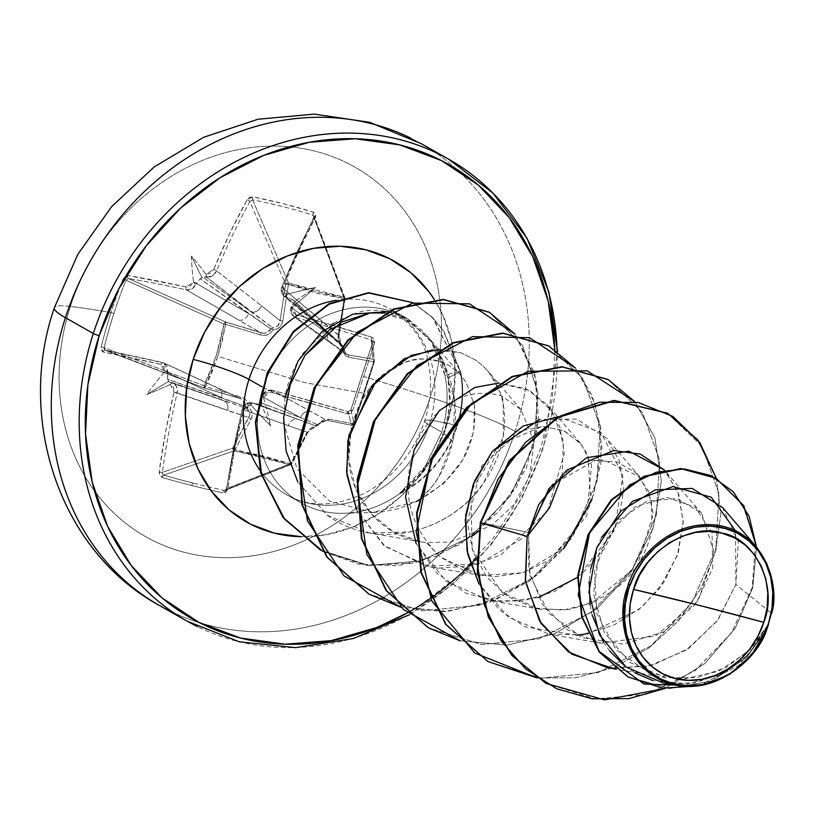 <?xml version="1.0" encoding="UTF-8"?>
<svg xmlns="http://www.w3.org/2000/svg" width="814" height="814" viewBox="0 0 814 814"><rect width="100%" height="100%" fill="white"/><g stroke="black" fill="none" stroke-linecap="round" stroke-linejoin="round"><path stroke-width="0.61" stroke-dasharray="4.07 3.05" d="M372.497 340.924L372.639 342.592L350.844 410.073L347.985 411.63L347.008 413.665L347.985 411.619L272.354 390.303A2.289 0.794 105.2 0 1 272.436 390.333A2.289 0.794 -74.8 0 0 272.354 390.293A2.289 0.794 -74.8 0 0 271.011 392.236A2.289 0.794 105.2 0 1 272.354 390.293C267.592 389.438 264.204 391.351 262.21 396.031C263.767 392.887 263.767 392.887 262.21 396.031L261.345 404.782L253.012 403.113A421.835 16.718 15.5 0 0 252.269 402.92L298.005 419.373L259.157 404.843L261.345 404.782L261.782 403.174L300.631 417.704A8.7 7.896 -61.2 0 1 310.856 411.467L272.436 390.333A421.337 39.123 -162.8 0 1 348.016 411.64L350.844 410.073L352.706 410.592L350.844 410.073A420.492 24.155 107.5 0 1 372.639 342.592L371.194 339.876L371.713 337.169L371.194 339.876L372.792 359.208L347.782 354.792A2.289 1.648 100.3 0 1 348.677 357.214A2.289 1.648 -79.7 0 0 347.782 354.792L345.879 353.998L343.233 347.263L342.521 347.344L343.233 347.263L327.777 333.659A8.7 7.845 125.6 0 0 330.281 342.704A8.7 7.845 125.6 0 0 332.692 343.864L347.782 354.792L344.495 352.513L343.091 347.212A2.289 2.035 132.9 0 0 342.216 345.329A2.289 1.496 119.8 0 1 342.521 347.344A2.289 1.496 -60.2 0 0 342.216 345.329L341.351 344.719L339.051 335.378L322.049 321.092A8.7 7.53 130 0 0 323.84 329.609A8.7 7.53 130 0 0 326.546 331.013L342.216 345.329L339.265 341.32L338.766 335.49L345.065 299.084L344.19 298.626L345.065 299.084L344.953 297.965L344.027 297.09A2.289 1.343 105.8 0 1 344.19 298.626A2.289 1.374 -82.5 0 0 343.864 297.039L288.563 283.058A2.289 0.814 109.9 0 1 288.421 284.524A2.289 0.814 -70.1 0 0 288.563 283.058A2.289 1.638 156.6 0 0 288.4 283.018A2.289 0.865 102.7 0 1 288.421 284.524L285.592 284.279L280.108 320.665L282.804 320.95L280.108 320.665C279.446 325.183 276.953 327.543 272.639 327.747A2.289 0.631 91.9 0 1 272.995 329.772A2.289 0.631 -88.1 0 0 272.639 327.747L251.211 311.976A8.7 7.306 127.9 0 0 261.467 305.769L280.108 320.665L277.818 325.783L272.639 327.747A2.289 1.842 125.8 0 0 270.777 328.927L272.995 329.772L270.777 328.927C268.701 332.784 265.415 334.086 260.928 332.834L260.704 334.971L260.928 332.834L238.828 320.136A8.7 7.112 120 0 0 248.596 313.634A8.7 7.112 -60 0 1 238.828 320.136L186.62 289.937L192.318 288.675L196.449 283.476L248.596 313.634L270.777 328.927L266.707 332.834L263.828 333.313L225.977 322.1L225.651 324.348L225.977 322.1L223.952 324.043L225.651 324.348L223.952 324.043A2.289 1.282 -65.9 0 1 225.977 322.1L128.531 278.53A421.337 58.221 -161.4 0 1 186.62 289.937L260.928 332.834L225.977 322.1L128.531 278.53L125.926 280.23L223.952 324.043C220.146 345.787 213.502 366.361 204.019 385.755L205.555 386.579L204.019 385.755L204.65 388.115A2.289 1.292 -69.1 0 1 204.497 388.075A2.289 1.292 -69.1 0 1 204.019 385.755L104.131 347.71A420.492 343.447 98.4 0 1 113.879 313.492A420.492 343.447 98.4 0 1 125.926 280.23L223.952 324.043L216.209 355.82L204.019 385.755L104.131 347.71L104.314 349.399L204.65 388.115L239.784 398.28L163.115 362.698A421.337 39.123 17.2 0 0 105.352 350.295L204.65 388.115L217.786 356.379L225.651 324.348L260.704 334.971C266.107 336.345 270.197 334.615 272.995 329.772C278.408 329.416 281.675 326.475 282.804 320.95L288.421 284.524L344.19 298.626L338.288 334.981C337.535 340.578 338.939 344.698 342.521 347.344C342.806 352.961 344.861 356.247 348.677 357.214L373.707 361.782L348.677 357.214L346.255 356.166L344.261 354.039L342.948 350.966L342.521 347.344L340.303 345.319L338.766 342.287L338.288 334.981L344.19 298.626L317.134 293.406L288.421 284.524L282.804 320.95L281.675 324.44L279.517 327.32L276.506 329.192L272.995 329.772L270.879 332.763L267.847 334.727L264.306 335.449L260.704 334.971L225.651 324.348L222.253 340.547L217.786 356.379L304.416 382.549L363.756 393.274L304.416 382.549L217.786 356.379L212.179 371.744L205.555 386.579L240.71 396.886L243.976 398.412L246.5 400.834L247.894 403.948L247.934 407.346L250.539 409.605L251.984 412.586L252.137 415.873L251.099 419.118L235.063 449.735L264.418 456.247L290.832 463.827L308.557 430.138L314.336 425.722L317.46 424.928L322.914 420.146L328.683 419.129L354.253 423.931A2.289 2.269 -14.3 0 1 351.465 425.234L348.016 411.64A421.337 39.123 17.2 0 0 272.436 390.333L326.648 420.238L351.465 425.234L348.016 411.64L349.725 411.436L350.844 410.073L354.314 423.748L353.612 424.002L373.707 361.782L374.298 361.854A2.289 2.259 -4.7 0 1 374.247 362.037L372.639 342.592A420.492 24.155 -72.5 0 0 350.844 410.073L354.314 423.748L353.612 424.002L354.253 423.931L374.247 362.037L372.497 340.924L371.194 339.876A421.337 58.221 18.6 0 0 295.93 317.572A2.289 0.794 105.7 0 1 296.042 314.743L292.572 311.854L292.44 307.204L296.042 314.743A423.616 58.537 -161.4 0 1 371.713 337.169L374.623 342.745A422.761 24.288 -72.5 0 0 363.634 376.475A422.761 24.288 107.5 0 1 374.623 342.745L374.348 339.346L371.713 337.169L296.042 314.743A2.289 0.794 -74.3 0 0 295.93 317.572L293.579 316.453L290.944 307.234L291.27 313.695L293.589 316.453L332.692 343.864L295.93 317.572A421.337 58.221 -161.4 0 1 371.194 339.876L372.792 359.208L374.298 361.854L374.064 360.246L372.792 359.208L347.782 354.792L332.692 343.864A8.7 7.845 -54.4 0 1 330.281 342.704A8.7 7.845 -54.4 0 1 327.777 333.659L291.056 307.387A421.835 172.527 104.9 0 1 291.341 306.634L290.944 307.234L292.541 306.919A424.114 173.463 -75.1 0 0 292.44 307.204L292.541 306.919A312.841 94.343 140.4 0 0 315.486 287.505A312.841 282.509 8.9 0 0 286.762 294.536L286.416 294.648A2.289 0.885 105.7 0 1 286.487 294.454A2.289 0.885 -74.3 0 0 286.416 294.648L286.233 297.151A2.289 0.885 -74.3 0 0 286.365 297.354L283.689 295.96L281.827 287.393A2.289 0.57 -157.9 0 1 281.675 287.027A2.289 0.57 -157.9 0 1 283.099 287.057A2.289 0.57 22.1 0 0 281.675 287.027A2.289 0.57 22.1 0 0 281.827 287.393L281.868 293.569L283.689 295.96L286.365 297.354L326.546 331.013L342.216 345.329A2.289 2.035 -47.1 0 1 343.091 347.212L294.281 302.554L291.341 306.634A421.835 172.527 -75.1 0 0 291.056 307.387L327.777 333.659L294.281 302.554L294.739 301.373L293.05 299.908L326.546 331.013L286.365 297.354A421.835 80.403 -159.6 0 1 287.108 297.568A421.835 80.403 20.4 0 0 286.365 297.354A2.289 0.885 105.7 0 1 286.233 297.151L293.05 299.908L326.546 331.013A8.7 7.53 -50 0 1 323.84 329.609A8.7 7.53 -50 0 1 322.049 321.092L281.827 287.393A421.337 195.289 104.4 0 1 314.163 217.837A2.289 0.926 -152.1 0 1 314.112 217.257A2.289 0.926 -152.1 0 1 315.608 217.124A2.289 0.926 27.9 0 0 314.112 217.257A2.289 0.926 27.9 0 0 314.163 217.837L314.235 216.27L313.085 215.161A2.289 0.967 107.2 0 1 313.624 212.22A2.289 0.967 -72.8 0 0 313.085 215.161L343.864 297.039A2.289 1.689 -20.6 0 1 344.027 297.09A2.289 1.689 -20.6 0 1 344.943 297.914A2.289 1.689 -20.6 0 1 344.76 299.237L314.163 217.837A421.337 195.289 -75.6 0 0 281.827 287.393L338.766 335.49L344.76 299.237L314.163 217.837L314.224 216.239L313.085 215.161A420.492 203.327 32.1 0 0 252.605 199.868A2.289 1.252 101 0 1 252.818 196.856A2.289 1.252 -79 0 0 252.605 199.868L249.847 201.577A2.289 0.916 28.8 0 0 247.059 199.796A2.289 0.916 -151.2 0 1 249.847 201.577L285.592 284.279A2.289 1.638 -23.4 0 1 288.4 283.018A2.289 1.638 -23.4 0 1 288.563 283.058L252.605 199.868A420.492 203.327 -147.9 0 1 313.085 215.161L344.19 298.626L343.864 297.039L316.972 291.911L288.563 283.058L252.605 199.868L249.847 201.577A421.337 214.387 -76 0 0 216.616 270.909A2.289 0.56 22.5 0 0 213.655 269.495L210.45 273.25L206.105 274.135L213.655 269.495A423.616 215.547 104 0 1 247.059 199.796L252.818 196.856A422.761 204.426 -147.9 0 1 313.624 212.22L315.608 217.124A423.616 196.347 -75.6 0 0 283.099 287.057L286.487 294.454L283.119 291.626L283.099 287.057L298.718 251.17L315.608 217.124L315.842 214.163L313.624 212.22L282.824 203.571L252.818 196.856L249.572 197.415L247.059 199.796L229.629 233.71L213.655 269.495A2.289 0.56 -157.5 0 1 216.616 270.909C214.275 275.58 210.877 277.655 206.42 277.147L212.322 275.987L216.616 270.909L261.467 305.769L216.616 270.909A421.337 214.387 104 0 1 249.847 201.577L285.592 284.279L288.421 284.524L288.4 283.018L285.592 284.279L280.108 320.665L261.467 305.769A8.7 7.306 -52.1 0 1 251.211 311.976L202.869 277.116L200.244 278.775L248.596 313.634L196.449 283.476A421.835 236.213 103.4 0 1 196.754 282.723A421.835 236.213 -76.6 0 0 196.449 283.476L200.244 278.775L270.777 328.927A2.289 1.842 -54.2 0 1 272.639 327.747L206.42 277.147L251.211 311.976L202.869 277.116L205.759 277.004A421.835 80.403 -159.6 0 1 206.42 277.147A2.289 1.323 102.5 0 1 206.186 276.913A2.289 1.323 -77.5 0 0 206.42 277.147A421.835 80.403 20.4 0 0 205.759 277.004L205.861 274.084A312.841 138.431 75.7 0 0 191.432 256.145A312.841 254.344 -151 0 0 193.559 281.888L190.344 286.009L186.131 286.955L127.737 275.488L125.142 276.353L123.077 279.151A422.761 345.309 -81.6 0 0 110.958 312.596A424.674 49.074 17.9 0 0 70.401 306.42A212.342 183.903 119.5 0 0 185.45 552.594A212.342 183.903 119.5 0 0 430.158 397.364A212.342 183.903 -60.5 0 1 185.45 552.594A212.342 183.903 -60.5 0 1 70.401 306.42A212.342 183.903 -60.5 0 1 315.11 151.18A212.342 183.903 -60.5 0 1 430.158 397.364A424.674 49.074 17.9 0 0 363.634 376.475A422.761 24.288 -72.5 0 0 352.706 410.592L347.008 413.665A423.616 39.337 17.2 0 0 271.011 392.236L263.471 396.886L266.382 392.938L271.011 392.236L347.008 413.665L350.468 413.288L352.706 410.592A422.761 24.288 107.5 0 1 363.634 376.475A424.674 49.074 -162.1 0 1 430.158 397.364A106.166 12.271 -162.1 0 1 515.12 431.379A265.425 229.884 -60.5 0 1 169.454 610.785A265.425 229.884 119.5 0 0 515.12 431.379A265.425 229.884 119.5 0 0 411.09 138.299A265.425 229.884 -60.5 0 1 515.12 431.379A106.166 12.271 17.9 0 0 430.158 397.364A212.342 183.903 119.5 0 0 315.11 151.18A212.342 183.903 119.5 0 0 70.401 306.42A424.674 49.074 -162.1 0 1 110.958 312.596A422.761 345.309 -81.6 0 0 101.17 346.998A422.761 345.309 98.4 0 1 110.958 312.596L113.879 313.492A420.492 343.447 -81.6 0 0 104.131 347.71L101.17 346.998L101.262 350.295L103.032 351.984L161.111 364.448L164.153 367.094L164.397 372.161A312.841 288.583 1 0 0 146.734 394.556A312.841 100.417 144.7 0 0 170.187 384.534L170.482 384.401A2.289 1.323 -76.2 0 0 170.431 384.595L173.606 387.322L174.043 392.134L165.568 432.061L159.127 472.028L159.768 475.478L162.169 477.523A422.761 116.606 -175 0 0 191.768 485.5A422.761 116.606 -175 0 0 222.975 492.897A422.761 116.606 5 0 1 191.768 485.5A2.289 1.109 104.2 0 1 193.132 483.089A420.492 115.975 -175 0 0 224.165 490.435A2.289 0.946 -77.5 0 0 222.975 492.897L226.027 492.226L227.686 489.356L234.656 449.521L243.498 409.686L246.276 405.698L250.804 404.914A2.289 0.885 104.5 0 1 250.865 404.721L251.078 404.985A312.841 244.485 -155.9 0 0 270.777 425.915A312.841 128.571 79.8 0 0 263.39 397.181L262.098 396.54L262.027 397.395A421.835 172.527 104.9 0 1 262.25 396.591L262.25 396.591A421.835 172.527 -75.1 0 0 262.027 397.395L261.782 403.174L300.631 417.704L262.25 396.591L300.631 417.704L318.02 424.837A2.289 2.086 -69.5 0 1 316.147 426.017L259.157 404.843L252.065 402.899A2.289 0.885 104.5 0 1 252.238 402.91A2.289 0.885 104.5 0 1 252.269 402.92A421.835 16.718 -164.5 0 1 253.012 403.113L252.065 402.899L250.865 404.721A2.289 0.885 -75.5 0 0 250.804 404.914L243.498 409.686A423.616 196.347 -75.6 0 0 227.686 489.356L222.965 492.897A2.289 0.946 102.5 0 1 224.165 490.435A420.492 115.975 5 0 1 193.132 483.089A420.492 115.975 5 0 1 163.685 475.142L234.401 450.763L263.583 457.183L289.703 464.743L224.165 490.435L225.783 490.069L226.709 488.603L291.85 463.054L307.458 432.407L242.43 409.361A421.337 195.289 -75.6 0 0 226.709 488.603L291.85 463.054A2.289 1.923 -111.4 0 1 289.703 464.743L225.783 490.069M203.927 387.342L204.65 388.115L241.259 398.829L245.706 406.552L221.449 397.69A8.7 7.163 114.9 0 0 218.183 388.166A8.7 7.163 114.9 0 0 216.992 387.739A8.7 7.163 -65.1 0 1 218.183 388.166A8.7 7.163 -65.1 0 1 221.449 397.69L167.643 372.68L167.246 366.269L164.194 363.064L242.45 399.481L244.546 401.394L246.581 408.425C250.061 410.836 250.804 413.888 248.809 417.572L227.635 410.51A8.7 7.479 109.3 0 0 223.29 400.508A8.7 7.479 109.3 0 0 222.68 400.325L172.324 382.712L246.581 408.425A2.289 1.893 -71.2 0 1 245.706 406.552L167.745 379.405L167.43 373.484A421.835 236.213 103.4 0 1 167.643 372.68L221.449 397.69L167.745 379.405L168.976 382.041L222.68 400.325A8.7 7.479 -70.7 0 1 223.29 400.508A8.7 7.479 -70.7 0 1 227.635 410.51L174.043 392.134L170.431 384.595A2.289 1.323 103.8 0 1 170.482 384.401L171.673 382.549A421.835 16.718 -164.5 0 1 172.324 382.712A2.289 1.323 -76.2 0 0 172.263 382.692A2.289 1.323 -76.2 0 0 172.029 382.672L246.581 408.425L249.776 412.576L249.766 415.13L232.682 448.097L233.109 449.776L234.401 450.763A2.289 1.872 -109 0 1 232.682 448.097L162.383 472.344A421.337 214.387 104 0 1 177.218 392.877L248.809 417.572L232.682 448.097L162.383 472.344L162.586 474.094L163.685 475.142L234.401 450.763L289.703 464.743L291.137 464.448L307.458 432.407L316.147 426.017L298.005 419.373A8.7 7.702 109.8 0 0 288.217 425.834A8.7 7.702 -70.2 0 1 298.005 419.373L252.269 402.92L246.194 403.988L242.43 409.361L307.458 432.407L311.223 428.123L326.648 420.238L310.856 411.467A8.7 7.896 118.8 0 0 300.631 417.704L318.02 424.837L322.344 421.062L326.648 420.238L351.465 425.234A2.289 1.689 -78.7 0 0 351.709 425.305A2.289 1.689 -78.7 0 0 353.612 424.002A2.289 0.641 18.5 0 0 354.304 423.789A2.289 0.641 18.5 0 0 354.314 423.748L374.247 362.037L373.707 361.782A2.289 1.689 -80.2 0 0 372.792 359.208A2.289 2.259 -4.7 0 1 374.298 361.854L374.064 360.246M70.401 306.42A106.166 12.271 17.9 0 0 54.335 307.804A106.166 12.271 -162.1 0 1 70.401 306.42M768.772 623.493L771.652 613.42L768.772 623.493M425.305 469.2L399.816 493.192A102.391 88.685 119.5 0 0 456.746 425.864L457.244 426.139A102.391 88.685 -60.5 0 1 399.593 493.833C412.037 484.472 421.062 475.661 426.668 467.409L444.23 433.77C450.468 413.695 451.689 395.085 447.914 377.94L438.268 351.709L432.173 342.419L439.031 353.093L443.874 362.464L454.619 400.692L453.286 438.644M333.445 323.239C352.818 313.522 365.405 309.3 371.204 310.561C384.635 309.89 396.866 312.678 407.885 318.956A106.38 92.135 119.5 0 0 263.166 387.454A106.38 92.135 119.5 0 0 345.787 513.227A106.38 92.135 119.5 0 0 400.061 493.335A106.38 92.135 -60.5 0 1 312.006 508.017A106.38 92.135 -60.5 0 1 263.166 387.454A106.38 92.135 -60.5 0 1 407.885 318.956L431.42 342.012L444.882 375.112C448.005 389.377 447.822 405.087 444.352 422.263L441.768 432.092L444.352 422.263L456.746 425.864A102.391 88.685 -60.5 0 1 399.816 493.192C411.853 483.272 420.35 474.267 425.335 466.178L441.768 432.092L429.202 424.969A43.508 5.026 -162.1 0 1 424.674 420.858A43.508 5.026 -162.1 0 1 447.13 423.575A149.888 129.823 -60.5 0 1 301.333 536.721L326.475 534.656L352.655 527.106L377.584 514.356L400.315 496.876L419.953 475.345L435.765 450.6L447.13 423.575A43.508 5.026 17.9 0 0 424.674 420.858A43.508 5.026 17.9 0 0 429.202 424.969A106.38 92.135 119.5 0 0 387.505 307.509A106.38 92.135 119.5 0 0 336.355 300.274A106.38 92.135 119.5 0 1 387.505 307.509A106.38 92.135 119.5 0 1 429.202 424.969L441.768 432.092L425.335 466.178L399.816 493.192M543.019 447.191A265.425 229.884 -60.5 0 1 197.354 626.587A265.425 229.884 119.5 0 0 543.019 447.191A265.425 229.884 119.5 0 0 438.99 154.1M259.941 470.299A106.38 92.135 119.5 0 0 290.659 496.876A106.38 92.135 119.5 0 0 429.202 424.969A106.38 92.135 119.5 0 1 290.659 496.876A106.38 92.135 119.5 0 1 259.941 470.299M418.376 500.559L443.996 483.231L463.034 459.442L473.514 432.346L474.511 405.484L466.086 382.081L458.709 372.853L449.715 365.862C435.989 357.916 420.716 356.898 403.897 362.81C400.793 364.316 348.494 380.24 348.738 459.33C350.101 491.341 374.776 536.477 426.231 542.602L440.527 557.132L465.374 571.459L493.752 576.811L522.853 572.781L549.745 560.032L586.813 515.71L591.554 464.794L581.43 444.485L564.672 431.094L543.518 426.333L520.706 430.932L481.644 465.934L467.348 522.395L472.873 551.556L486.833 577.228L508.007 596.713L534.381 608.027L563.339 610.113L591.992 602.94L637.291 565.75L653.255 514.285L648.331 490.771L635.693 472.608L617.134 462.067L595.075 460.521L551.923 484.859L556.827 479.843C572.222 466.168 587.8 459.554 603.571 459.991L639.712 476.76L651.505 500.518L652.055 529.995C642.043 572.741 614.031 599.267 568.03 609.584L540.069 609.218L502.442 592.785L472.181 549.552L470.757 491.86L499.063 444.658L542.551 426.333L563.461 430.535L580.29 443.101L587.8 454.639L591.045 503.49L564.733 547.832L523.107 572.7L480.647 575.549L440.527 557.132C407.672 525.142 399.715 487.118 416.646 443.06C418.396 436.579 446.489 380.932 501.536 395.838L520.868 409.442L534.045 441.402L529.67 476.159L513.329 505.341L491.503 525.569L450.325 542.093L426.231 542.602L421.225 541.89L393.742 532.163L371.143 513.746L355.667 488.573L348.738 459.33L351.383 426.597L363.319 397.751L381.878 375.885L403.897 362.81C417.134 356.725 432.407 357.743 449.715 365.862L458.709 372.853L466.086 382.081L474.511 405.484C477.757 446.54 458.384 478.54 416.402 501.465C433.72 489.173 445.818 469.179 452.716 441.483L444.23 433.77L452.716 441.483L438.848 476.648C435.195 483.882 427.706 492.155 416.402 501.465L398.677 508.628L381.522 511.975L369.353 512.382M170.431 384.595A424.114 16.809 15.5 0 0 170.187 384.534L172.029 382.672A2.289 1.323 103.8 0 1 172.263 382.692A2.289 1.323 103.8 0 1 172.324 382.712L172.863 382.865L172.324 382.712C176.445 384.249 178.073 387.637 177.218 392.877L176.658 386.396L172.324 382.712A421.835 16.718 15.5 0 0 171.673 382.549L168.976 382.041L167.745 379.405L167.643 372.68A421.835 236.213 -76.6 0 0 167.43 373.484L166.26 371.286L164.397 372.161A424.114 237.495 103.4 0 1 164.479 371.856L161.111 364.448A423.616 39.337 17.2 0 0 103.032 351.984L101.17 346.998L104.131 347.71L105.352 350.295A2.289 1.72 -79 0 0 105.098 350.224A2.289 1.72 -79 0 0 103.032 351.984A2.289 1.72 101 0 1 105.098 350.224A2.289 1.72 101 0 1 105.352 350.295A421.337 39.123 -162.8 0 1 163.115 362.698A2.289 1.404 -77 0 0 162.942 362.637A2.289 1.404 -77 0 0 161.111 364.448A2.289 1.404 103 0 1 162.942 362.637A2.289 1.404 103 0 1 163.115 362.698L164.194 363.064L167.643 372.68L164.479 371.856M649.45 673.158L683.852 679.008L718.447 671.255L748.117 651.658L768.609 623.982L751.22 648.585L726.414 667.399L696.926 677.675L666.086 677.767L630.005 662.504L604.293 632.529L593.508 593.671L598.982 553.693L618.548 520.624L647.018 501.037L677.238 498.606L701.648 513.339L714.59 553.591L697.893 601.149L655.392 636.039L601.017 643.131L567.541 629.863L542.195 604.049L528.662 569.719L528.591 532.427L551.912 484.859M452.716 441.483C460.103 407.468 453.256 374.44 432.173 342.419L427.167 335.928L404.395 318.457L385.083 312.963M439.306 349.409L460.836 352.706L475.946 360.276L482.6 365.598L488.431 371.733C495.807 380.687 500.722 391.432 503.154 403.968C507.783 430.382 501.353 456.603 483.892 482.641C459.361 522.405 386.151 557.488 327.197 515.252L297.812 482L327.197 515.252L369.373 532.977L410.632 531.929C461.711 518.956 479.222 487.79 483.892 482.641L503.337 436.029L503.154 403.968C504.365 400.407 499.45 389.662 488.431 371.733L482.6 365.598L475.946 360.276L460.836 352.706L432.499 349.837M528.144 535.083L478.49 564.031L426.312 566.117L383.628 545.238L356.705 509.93L385.154 546.499L430.535 566.941L439.061 568.04L470.614 566.015L500.864 554.914L547.608 510.989L564.356 453.479L559.747 426.577L547.13 404.538L525.539 388.42L498.728 383.068L529.772 390.506L552.33 411.477L563.41 441.453L562.118 475.254M538.38 597.557L501.79 601.933L466.676 593.61L437.026 573.392L416.137 543.599L446.174 581.42L489.957 600.6L522.486 601.017L554.303 591.554L582.539 573.331L604.67 548.341L618.782 519.23L623.789 489.092L619.464 461.09L606.552 438.197L576.719 419.108L539.672 419.434M576.892 635.266L525.122 626.831L499.725 610.164L478.927 583.862L508.506 617.246L549.389 634.259L581.908 634.676L613.725 625.213L641.961 606.99L664.092 582L678.215 552.899L683.211 522.761L678.896 494.759L665.984 471.866L664.244 469.922L677.879 491.961L683.211 521.184L677.553 554.894L659.269 588.726L638.817 609.615L587.993 633.638M607.163 667.643L647.852 666.473L686.344 649.999L717.124 621.051L735.907 584.442L771.652 613.42L735.907 584.442L738.267 541.717L722.496 507.437M663.491 683.109L694.79 682.987L724.501 672.598L749.348 653.764L766.778 629.314L747.445 655.677L719.576 675.081L686.599 684.055L652.838 680.585M666.788 682.692L659.472 679.527M627.401 587.708L645.471 555.168L674.012 532.621L707.356 524.542L738.898 532.539M747.751 538.492L757.183 547.832M767.175 564.275L770.522 573.758M773.3 590.364L771.652 613.42M649.43 673.147L616.198 649.847L596.764 613.38L594.535 571.469L608.923 533.139L635.52 506.623L667.063 497.425L695.125 507.102L712.057 532.814L712.738 568.04L695.807 603.998L663.959 631.745L623.351 644.169L582.193 637.688L548.829 613.074L529.873 575.315L528.591 532.427L480.27 522.629L528.591 532.427L551.882 484.91M545.614 683.139L595.258 698.972L647.496 694.22L694.973 670.726L731.338 633.099L752.167 587.861L755.565 542.429L742.358 503.917L715.801 478.083L742.337 503.897L755.565 542.378L752.187 587.779L731.41 632.987L695.105 670.634L647.69 694.169L595.482 699.002L545.838 683.261M627.757 676.76L669.607 688.583L712.036 680.891L746.977 657.213L768.538 624.267L746.977 657.213L712.036 680.891L669.607 688.583L627.757 676.76M664.855 688.502L704.924 663.471L735.184 628.255L752.777 587.677L756.501 547.008L752.777 587.677L735.184 628.255L704.924 663.471L664.855 688.502M698.636 685.815L738.593 665.587L765.333 632.763L738.593 665.587L698.636 685.815M612.861 668.457L652.167 665.414L688.848 648.3L718.019 619.851L735.907 584.442L735.51 530.789M601.515 537.423L597.028 547.181M590.679 569.098L589.143 581.399M590.079 604.965L592.114 615.069M603.469 642.093L609.706 651.027M625.02 666.208L635.195 672.995M263.166 387.454L285.032 397.486C286.966 384.025 292.684 369.576 302.198 354.151L331.919 324.216M434.32 299.481A149.888 129.823 -60.5 0 1 447.13 423.575L453.622 395.319L454.985 366.911L451.159 339.448L442.307 313.99L434.32 299.481M554.833 349.664L552.431 398.158L541.137 447.334L521.357 494.363L493.833 537.444L459.645 574.908L420.105 605.321L407.183 613.023M413.705 303.195L433.079 317.989L460.134 371.235L432.58 317.714L412.729 302.645L432.01 317.145L443.243 330.667L460.134 371.235L444.882 375.112C441.147 359.442 441.229 362.749 439.652 357.753L431.308 341.839L422.344 330.637L407.885 318.956L387.861 311.589M285.032 397.486L283.445 421.906M283.445 421.988L296.957 468.732L329.528 501.17L372.873 512.433L416.402 501.465M667.531 413.217L701.892 446.123L719.037 493.823L715.801 548.728L692.104 602.197L650.996 645.797L598.137 672.588L540.995 678.174L487.688 661.395L540.995 678.174L598.137 672.588L650.996 645.797L692.104 602.197L715.801 548.728L719.037 493.823L701.892 446.123L667.531 413.217M608.089 379.548L642.46 412.454L659.615 460.144L656.379 515.048L632.692 568.528L591.585 612.128L538.726 638.919L481.583 644.515L428.276 627.736L481.583 644.515L538.726 638.919L591.585 612.128L632.692 568.528L656.379 515.048L659.615 460.144L642.46 412.454L608.089 379.548M548.677 345.889L583.038 378.795L600.193 426.485L596.957 481.4L573.26 534.879L532.142 578.479L479.283 605.26L422.14 610.846L368.834 594.067L422.181 610.856L479.365 605.24L532.254 578.398L573.361 534.727L597.008 481.196L600.152 426.251L582.905 378.581L548.422 345.747M489.255 312.23L522.476 345.401L537.932 392.613L533.618 445.614L510.134 496.153L470.858 536.548L421.469 560.815L368.935 565.486L320.543 550.101L368.935 565.486L421.469 560.815L470.858 536.548L510.134 496.153L533.618 445.614L537.932 392.613L522.476 345.401L489.255 312.23M716.381 478.418L720.787 513.899L715.73 551.241L701.383 587.779L678.571 620.868L648.687 648.137L613.644 667.602L575.681 677.808L537.25 677.96L575.681 677.808L613.644 667.602L648.687 648.137L678.571 620.868L701.383 587.779L715.73 551.241L720.787 513.899L716.381 478.418M634.808 401.689L654.843 437.708L661.355 481.298L653.327 527.635L631.288 571.611L597.242 608.373L554.476 633.831L507.203 645.095L460.124 640.791L507.203 645.095L554.476 633.831L597.242 608.373L631.288 571.611L653.327 527.635L661.355 481.298L654.843 437.708L634.808 401.689M592.063 499.206L600.854 463.135L600.803 427.696L592.073 395.268L575.386 368.02L595.41 404.049L601.922 447.639L593.894 493.976L571.855 537.952L537.81 574.715L495.044 600.172L447.781 611.436L400.692 607.132L444.505 611.65L488.756 602.594L529.639 580.962L563.634 548.89M478.754 531.104L516.646 487.057L536.853 433.74L536.284 379.802L515.069 334.218L534.778 373.687L538.675 420.431L526.231 468.386L498.951 511.477L460.063 544.373L414.163 563.074L366.585 565.435L322.741 551.322L358.526 564.133L397.476 565.801L436.589 556.115L472.792 535.775M378.663 312.535L408.842 320.757L432.173 342.419L437.739 350.773L443.915 363.96C445.116 367.948 445.014 365.506 447.914 377.94L460.632 371.52L443.569 330.698L432.214 317.124L413.227 302.93M558.15 416.727L600.986 432.499L622.863 475.254L614.753 529.894L577.533 577.411M456.746 425.864L444.352 422.263C447.842 405.474 448.015 389.764 444.882 375.112L460.134 371.235A102.391 88.685 -60.5 0 1 456.746 425.864A102.391 88.685 119.5 0 0 460.134 371.235L460.632 371.52A102.391 88.685 -60.5 0 1 457.244 426.139L456.746 425.864M399.593 493.833A102.391 88.685 119.5 0 0 457.244 426.139A102.391 88.685 119.5 0 0 460.632 371.52L447.914 377.94L449.898 403.642L444.23 433.77M766.483 630.433L768.538 624.267M105.159 350.244L164.194 363.064L241.239 398.819L239.825 398.3L240.71 396.886L205.555 386.579L204.507 388.075L105.159 350.244M344.953 297.965L314.224 216.239M286.487 294.454A424.114 80.84 -159.6 0 1 286.762 294.536L285.256 295.797L286.233 297.151L294.18 300.671M354.314 423.748A2.289 2.269 -14.3 0 1 354.253 423.931L328.683 419.129L317.46 424.928L306.583 433.14L290.832 463.827L235.063 449.735L251.099 419.118C253.307 414.336 252.259 410.419 247.934 407.346C248.402 402.157 245.991 398.677 240.71 396.886L239.835 398.3L204.68 388.136M272.436 390.333L266.209 391.29L262.25 396.591C264.133 391.636 267.531 389.55 272.436 390.333M346.011 354.09L293.589 316.453L291.147 313.553L290.394 309.737L290.944 307.234L290.913 307.916L292.44 307.204M245.706 406.552A2.289 0.875 11.1 0 0 247.934 407.346L245.706 406.552M246.581 408.425L247.934 407.346A2.289 0.753 119.8 0 1 246.581 408.425M248.809 417.572A2.289 0.824 27.3 0 0 251.099 419.118A2.289 0.824 -152.7 0 1 248.809 417.572M232.682 448.097A2.289 0.885 28.2 0 0 235.063 449.735L232.682 448.097M234.401 450.763L235.063 449.735A2.289 0.773 100.9 0 1 234.401 450.763M289.703 464.743A2.289 1.414 -71.9 0 0 290.832 463.827L289.703 464.743M291.85 463.054L291.921 463.604A2.289 0.895 27.4 0 0 291.85 463.054L290.832 463.827A2.289 0.895 27.4 0 0 291.921 463.604L291.137 464.448M307.458 432.407A2.289 0.845 -153.6 0 1 307.55 432.926A2.289 0.845 -153.6 0 1 306.583 433.14A2.289 0.845 26.4 0 0 307.55 432.926A2.289 0.845 26.4 0 0 307.458 432.407M316.147 426.017A2.289 1.374 -94.3 0 0 316.402 426.037A2.289 1.374 -94.3 0 0 317.46 424.928L316.402 426.037C313.075 426.271 310.124 428.571 307.55 432.916L291.921 463.604M318.02 424.837L317.46 424.928M326.648 420.238A2.289 1.648 -78.4 0 0 326.872 420.299A2.289 1.648 -78.4 0 0 328.683 419.129A2.289 1.648 101.6 0 1 326.872 420.299A2.289 1.648 101.6 0 1 326.648 420.238M353.612 424.002A2.289 1.689 101.3 0 1 351.709 425.305A2.289 1.689 101.3 0 1 351.465 425.234L353.113 425.112L354.253 423.931L374.247 362.037A2.289 2.259 175.3 0 0 374.298 361.854L373.707 361.782L353.612 424.002M373.707 361.782L374.257 362.037L374.348 361.151L372.741 341.738M205.861 274.084A312.841 138.431 75.7 0 0 191.432 256.145L202.065 277.95L202.869 277.116L206.186 276.913L206.644 275.926L206.034 274.328A2.289 1.323 102.5 0 1 206.105 274.135A2.289 1.323 -77.5 0 0 206.034 274.328L205.861 274.084A424.114 80.84 -159.6 0 1 206.105 274.135M193.447 282.173A424.114 237.495 103.4 0 1 193.559 281.888L196.449 283.476C194.21 288.227 190.934 290.384 186.62 289.937A2.289 1.404 102.4 0 1 186.131 286.955L193.447 282.173L194.587 283.567L196.164 283.272L200.244 278.775L202.065 277.95L191.432 256.145A312.841 254.344 -151 0 0 193.559 281.888M186.131 286.955A2.289 1.404 -77.6 0 0 186.62 289.937A421.337 58.221 18.6 0 0 128.531 278.53A2.289 1.72 99.5 0 1 127.737 275.488A423.616 58.537 -161.4 0 1 186.131 286.955M127.737 275.488A2.289 1.72 -80.5 0 0 128.531 278.53L125.926 280.23L123.077 279.151L127.737 275.488M113.879 313.492L110.958 312.596A422.761 345.309 98.4 0 1 123.077 279.151L125.926 280.23A420.492 343.447 -81.6 0 0 113.879 313.492M374.623 342.745L372.639 342.562L374.623 342.745M174.043 392.134L177.218 392.877A421.337 214.387 -76 0 0 162.383 472.344L159.127 472.028A423.616 215.547 104 0 1 174.043 392.134M159.127 472.028L162.383 472.344L163.685 475.142A2.289 1.272 -74 0 0 162.169 477.523L159.127 472.028M263.471 396.886L263.471 396.886A424.114 173.463 -75.1 0 0 263.39 397.181L262.586 395.635L262.098 396.54M193.132 483.089A2.289 1.109 -75.8 0 0 191.768 485.5A422.761 116.606 5 0 1 162.169 477.523A2.289 1.272 106 0 1 163.685 475.142A420.492 115.975 -175 0 0 193.132 483.089M290.72 464.682L225.305 490.333L226.709 488.603L227.686 489.356L226.709 488.603A421.337 195.289 104.4 0 1 242.43 409.361L243.498 409.686L242.43 409.361C244.19 404.365 247.466 402.218 252.269 402.92A2.289 0.885 -75.5 0 0 252.238 402.91A2.289 0.885 -75.5 0 0 252.065 402.899L250.539 403.276L251.078 404.985A424.114 16.809 15.5 0 0 250.804 404.914M164.397 372.161A312.841 288.583 1 0 0 146.734 394.556L168.671 381.359L146.734 394.556A312.841 100.417 144.7 0 0 170.187 384.534M292.541 306.919A312.841 94.343 140.4 0 0 315.486 287.505L294.739 301.373L315.486 287.505A312.841 282.509 8.9 0 0 286.762 294.536M294.739 301.373L290.944 307.234M251.078 404.985A312.841 244.485 -155.9 0 0 270.777 425.915L261.345 404.782L270.777 425.915A312.841 128.571 79.8 0 0 263.39 397.181M253.012 403.113L252.065 402.899M409.33 614.804L453.337 583.75L491.412 544.281L521.896 498.209L543.498 447.619L557.519 351.516M300.844 502.798L286.65 494.749C308.954 507.6 335.144 506.99 365.252 492.928C393.864 477.075 413.665 453.072 424.654 420.919C431.186 400.193 432.275 380.219 427.93 360.989C425.02 341.768 412.881 324.654 391.514 309.635L405.708 317.674M439.54 353.988L438.268 351.709M375.101 512.403L344.057 513.298M252.839 403.062L252.238 402.91C247.558 401.994 244.2 404.131 242.175 409.32L226.404 488.766L225.305 490.333M171.754 382.56L229.314 402.594M666.086 677.767L616.401 669.23M701.648 513.339L665.984 471.866M601.017 643.131L549.389 634.259M639.712 476.76L606.552 438.197M540.069 609.218L489.957 600.6M580.29 443.101L547.13 404.538M480.647 575.549L430.535 566.941M520.868 409.442L487.657 370.818M421.225 541.89L369.373 532.977M461.477 375.824L427.167 335.928M229.467 402.645L168.905 382.02M345.879 353.998L342.501 345.543L294.078 300.58M314.235 216.27L281.675 287.037L281.044 290.232L281.725 293.396L283.689 295.96L341.351 344.709C339.621 343.874 338.848 340.761 339.051 335.378L344.943 297.924M354.243 423.962L351.699 425.305L326.862 420.299C315.7 423.311 319.322 425.254 318.091 425.071L316.402 426.037"/><path stroke-width="1.22" d="M438.99 154.1A265.425 229.884 119.5 0 0 93.325 333.506L65.425 317.704A106.166 12.271 -162.1 0 1 54.335 307.804A106.166 12.271 17.9 0 0 65.425 317.704A265.425 229.884 -60.5 0 1 411.09 138.299A265.425 229.884 119.5 0 0 65.425 317.704L93.325 333.506A265.425 229.884 -60.5 0 1 438.99 154.1A265.425 229.884 -60.5 0 1 557.071 351.2M763.786 622.344L696.55 604.68L633.546 589.417C642.673 551.76 691.88 521.937 722.14 533.211C754.558 537.779 778.53 586.111 763.786 622.344A76.872 66.585 -60.5 0 1 675.193 678.54A76.872 66.585 -60.5 0 1 633.546 589.417A609.167 70.401 -162.1 0 1 696.55 604.68A609.167 70.401 -162.1 0 1 763.786 622.344L767.114 607.844L767.816 593.274L765.852 579.192L761.314 566.137L754.364 554.609L745.268 545.044L734.391 537.82L722.14 533.211L708.984 531.4L695.431 532.448L682 536.314L669.21 542.857L657.559 551.821L647.486 562.861L639.377 575.549L633.546 589.417L630.219 603.907L629.517 618.477L631.481 632.559L636.019 645.614L642.968 657.142L652.065 666.707L662.942 673.931L675.193 678.54L688.349 680.351L701.902 679.303L715.333 675.437L728.123 668.894L739.773 659.93L749.847 648.89L757.956 636.202L763.786 622.344M771.652 613.42C780.209 587.688 765.862 530.687 715.13 524.969C664.967 520.299 632.57 565.191 627.401 587.708L628.866 588.227A82.397 71.367 -60.5 0 1 723.819 527.991A82.397 71.367 -60.5 0 1 768.467 623.524L768.467 623.524A82.397 71.367 -60.5 0 1 673.514 683.76A82.397 71.367 -60.5 0 1 628.866 588.227L627.401 587.708C617.938 609.584 619.719 665.455 667.704 683.007C716.737 699.368 760.205 654.354 766.778 629.314L751.749 654.832L729.955 674.155L704.151 684.839L677.594 685.53L666.788 682.692M476.76 557.783A260.856 225.926 -60.5 0 1 188.797 616.829A260.856 225.926 -60.5 0 1 99.186 335.612A260.856 225.926 -60.5 0 1 355.596 138.756A260.856 225.926 -60.5 0 1 554.833 349.664L548.137 300.936L532.722 256.624L509.147 217.501L478.296 185.053L441.381 160.541L399.796 144.912L355.158 138.746L309.167 142.297L263.614 155.423L220.218 177.625L180.667 208.038L146.479 245.502L118.966 288.583L99.186 335.612A4.569 0.529 -162.1 0 1 93.325 333.506A4.569 0.529 17.9 0 0 99.186 335.612L87.892 384.788L85.531 434.218L92.186 482.01L107.59 526.322L131.176 565.445L162.017 597.893L198.942 622.405L240.517 638.034L285.165 644.2L331.145 640.649L376.709 627.523L407.183 613.023M262.057 386.823L248.972 379.416A106.38 92.135 119.5 0 1 336.355 300.274A106.38 92.135 119.5 0 0 248.972 379.416A43.508 5.026 17.9 0 0 193.183 359.371L186.701 387.627L185.338 416.035L189.163 443.498L198.016 468.956L211.569 491.442L229.294 510.083L250.508 524.165L274.399 533.15L301.333 536.721A149.888 129.823 -60.5 0 1 193.183 359.371A43.508 5.026 -162.1 0 1 248.972 379.416A106.38 92.135 119.5 0 0 259.941 470.299A106.38 92.135 119.5 0 1 248.972 379.416L258.771 384.961M385.083 312.963L369.8 313.003L329.843 329.446L305.118 355.189L290.323 384.493L283.659 417.429L286.131 450.966L297.812 481.99L286.131 451.027L283.648 417.511L290.293 384.544L305.118 355.189L341.331 322.181L369.8 313.003L378.663 312.535M432.499 349.837L404.253 358.709L371.337 386.762L347.944 440.13L346.835 474.46L356.705 509.93L346.571 471.754L348.911 435.236L376.221 380.881L411.467 355.331L439.306 349.409M498.728 383.068L474.918 387.454L439.295 410.643L414.153 449.694L405.555 497.089L416.137 543.599L405.555 497.089L414.153 449.694L439.295 410.643L474.918 387.454L498.728 383.068M539.672 419.434L492.338 451.394L474.552 480.982L465.679 515.384L467.073 550.946L478.927 583.862L467.735 554.141L465.282 519.759L473.331 483.994L492.338 451.394L523.209 425.976L558.15 416.727M545.838 683.261L511.884 655.484L488.298 617.032L477.35 571.286L480.27 522.629L527.146 536.395L538.705 504.639L566.839 470.065L613.583 450.559L640.272 454.1L664.244 469.922L628.968 451.2L586.568 457.702L549.043 488.481L527.146 536.395L525.295 580.423L539.631 621.153L568.365 651.892L607.163 667.643L616.401 669.23M756.277 546.754L722.496 507.437L692.124 488.41L655.178 489.855L620.644 511.304L596.693 548.026L588.929 592.185L599.358 634.645L625.986 666.951L663.491 683.109L677.594 685.53M659.472 679.527L640.008 664.132L627.34 641.88L622.975 615.374L627.401 587.708M738.898 532.539L747.751 538.492M757.183 547.832L767.175 564.275M770.522 573.758L773.3 590.364M612.861 668.457L571.927 654.232L541.157 623.616L525.518 581.888L527.146 536.395L480.769 522.914L509.666 461.009L557.743 417.531L614.509 400.681L667.775 413.349L698.056 440.16L716.381 478.418L699.857 442.643L672.873 416.453L638.257 402.492L599.562 402.238L560.724 415.862L525.702 442.246L498.087 479.039L480.769 522.914L477.849 571.57L488.797 617.317L512.372 655.769L546.092 683.404L604.558 699.887L664.855 688.502L629.019 698.585L592.124 698.819L556.766 688.807L525.529 668.894L500.732 640.231L484.249 604.649L477.401 564.601L480.769 522.914L480.27 522.629L509.228 460.653L557.386 417.165L614.244 400.386L667.531 413.217L614.021 400.396L557.244 417.246L509.177 460.724L480.27 522.629L477.36 571.296L488.308 617.043L511.894 655.494L545.614 683.139M715.801 478.083L680.982 468.528L644.108 476.282L611.365 499.654L588.013 534.686L577.645 575.844L581.695 616.951L599.348 652.136L627.757 676.76L599.216 651.963L581.654 616.798L577.655 575.773L588.013 534.696L611.304 499.715L643.976 476.343L680.769 468.528L715.801 478.083M768.538 624.267L766.483 630.433M756.501 547.008L743.772 505.718L716.045 478.225L681.267 468.803L644.464 476.628L611.802 500L588.512 534.971L578.144 576.047L582.152 617.083L599.704 652.238L628.001 676.902L662.596 688.257L698.636 685.815L644.149 684.096L598.921 651.21L578.184 595.054L589.539 532.712L629.598 484.941L656.328 472.222L684.32 468.925L710.846 475.549L733.251 491.737L749.094 516.239L756.501 547.008M735.51 530.789L711.283 497.252L673.076 486.538L632.539 501.292L601.515 537.423M597.028 547.181L590.679 569.098M589.143 581.399L590.079 604.965M592.114 615.069L603.469 642.093M609.706 651.027L625.02 666.208M635.195 672.995L652.838 680.585M331.919 324.216L333.445 323.239M193.183 359.371A149.888 129.823 -60.5 0 1 305.555 250.081A149.888 129.823 -60.5 0 1 434.32 299.481L428.754 291.504L411.029 272.863L389.814 258.781L365.924 249.796L340.272 246.255L313.848 248.29L287.668 255.84L262.729 268.589L240.008 286.07L220.36 307.6L204.548 332.346L193.183 359.371M93.325 333.506A265.425 229.884 119.5 0 0 197.354 626.587A265.425 229.884 -60.5 0 1 93.325 333.506M65.425 317.704A265.425 229.884 119.5 0 0 169.454 610.785A265.425 229.884 -60.5 0 1 65.425 317.704M387.861 311.589L352.615 314.214L321.723 331.878L297.955 361.141L285.032 397.486M416.402 501.465L418.376 500.559M487.688 661.395L445.645 624.358L420.879 572.395L416.605 513.135L432.895 455.301L466.697 407.387L512.301 376.394L562.159 366.727L607.844 379.405L561.925 366.717L512.138 376.465L466.626 407.458L432.885 455.321L416.605 513.085L420.848 572.273L445.523 624.185L487.688 661.395M548.921 346.031L575.386 368.02L529.548 337.698L472.568 336.609L417.094 365.486L375.447 418.884L357.112 486.284L366.778 554.314L403.327 609.432L460.124 640.791L428.52 627.879L386.599 590.811L361.925 538.899L357.682 479.711L373.952 421.947L407.692 374.084L453.215 343.081L503.001 333.343L548.921 346.031L502.503 333.058L452.716 342.796L407.204 373.799L373.453 421.662L357.183 479.426L361.426 538.614L386.101 590.537L428.032 627.604L386.233 590.699L361.457 538.746L357.173 479.487L373.463 421.642L407.275 373.728L452.879 342.735L502.737 333.068L548.677 345.889M368.834 594.067L326.801 557.03L302.035 505.067L297.751 445.807L314.051 387.973L347.863 340.059L393.457 309.066L443.315 299.41L489.011 312.088L443.091 299.399L393.294 309.137L347.782 340.13L314.031 387.993L297.761 445.757L301.994 504.934L326.668 556.857L368.834 594.067M320.543 550.101L283.099 517.592L260.622 472.751L255.423 422.059L267.236 372.69L293.376 331.41L329.151 303.632L368.61 292.674L412.729 302.645L368.64 292.664L329.202 303.602L293.447 331.329L267.287 372.558L255.433 421.876L260.561 472.537L282.946 517.399L320.543 550.101M537.25 677.96L487.932 661.538L446.021 624.47L421.347 572.547L417.104 513.369L433.374 455.606L467.124 407.743L512.637 376.74L562.423 367.002L608.343 379.68L634.808 401.689L587.138 370.818L528.001 371.316L471.418 403.642L430.83 461.212L416.168 531.929L431.644 600.742L474.857 653.082L537.25 677.96M400.692 607.132L369.078 594.21L327.167 557.142L302.493 505.219L298.25 446.031L314.53 388.278L348.28 340.415L393.793 309.412L443.589 299.674L489.499 312.373L515.069 334.218L469.505 303.856L412.566 303.093L357.254 332.173L315.812 385.633L297.67 452.971L307.427 520.858L343.976 575.844L400.692 607.132M322.741 551.322L283.476 517.724L261.091 472.944L255.911 422.354L267.684 373.066L293.742 331.837L329.405 304.029L368.793 292.969L412.718 302.655L368.569 292.979L328.978 304.253L293.203 332.427L267.257 374.104L255.82 423.779L261.569 474.582L284.686 519.271L322.741 551.322M413.227 302.93L414.194 303.469M587.993 633.638L576.892 635.266M577.533 577.411L538.38 597.557M562.118 475.254L549.613 507.61L528.144 535.083M472.792 535.775L478.754 531.104M563.634 548.89L592.063 499.206M768.467 623.524L762.219 638.38L753.53 651.983L742.724 663.817L730.239 673.422L716.534 680.433L702.136 684.584L687.616 685.703L673.514 683.76L660.378 678.815L648.717 671.082L638.97 660.826L631.522 648.473L626.658 634.472L624.552 619.383L625.305 603.764L628.866 588.227L635.113 573.371L643.803 559.767L654.609 547.934L667.104 538.329L680.809 531.318L695.197 527.167L709.727 526.048L723.819 527.991L736.955 532.936L748.615 540.679L758.363 550.925L765.811 563.278L770.675 577.279L772.781 592.378L772.028 607.987L768.467 623.524M409.33 614.804L353.541 638.471L295.696 647.639L239.204 641.788L187.352 621.296L159.452 605.484C59.503 551.251 15.944 418.844 54.335 307.804L77.778 254.416L111.589 206.654L154.243 166.901L203.815 137.22L258.028 119.241L314.265 114.113L369.627 122.324L421.092 143.6L448.992 159.402L492.999 193.111L526.963 238.187L548.89 292.043L557.519 351.516"/></g></svg>
